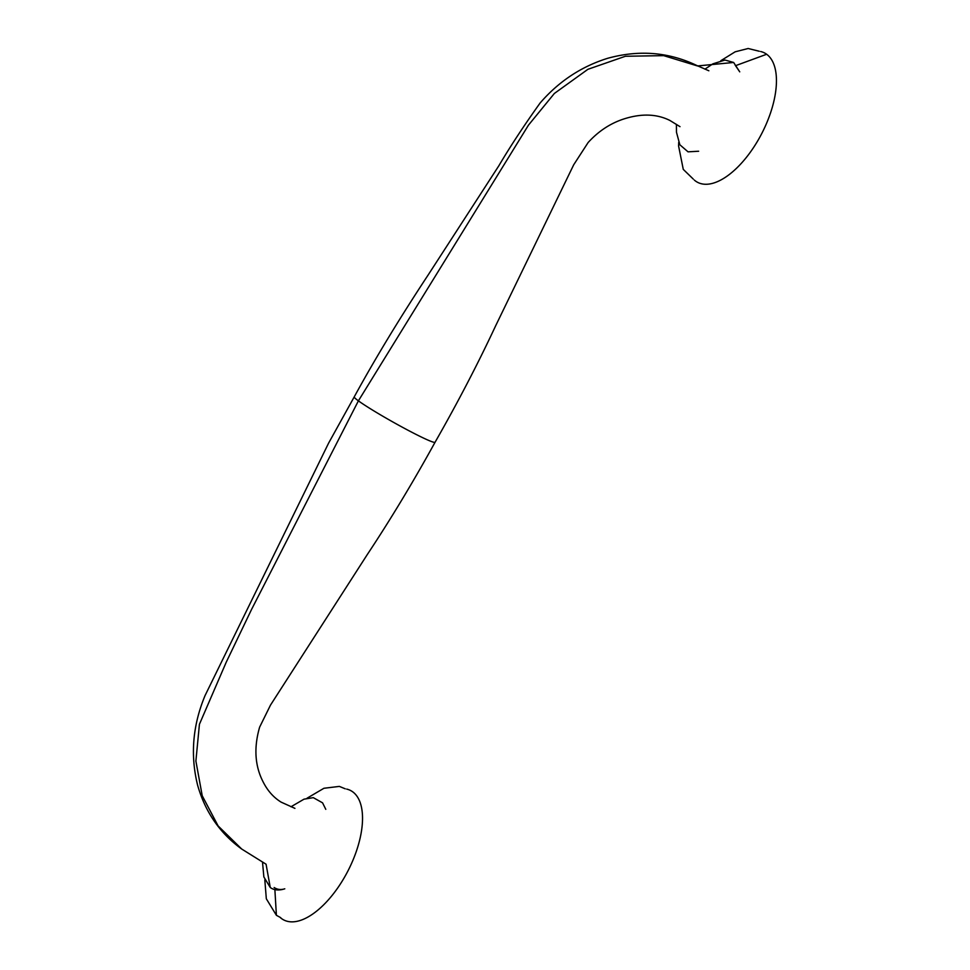 <?xml version="1.0" encoding="UTF-8"?>
<svg xmlns="http://www.w3.org/2000/svg" width="970" height="970" viewBox="0 0 970 970"><rect width="100%" height="100%" fill="white"/><g stroke="black" fill="none" stroke-linecap="round" stroke-linejoin="round"><path stroke-width="1.45" d="M760.638 51.507A72.835 34.556 117.3 0 1 766.652 54.259A72.835 34.556 117.3 0 1 758.443 139.607A72.835 34.556 117.3 0 1 694.265 180.032M735.224 65.245L739.734 71.841L733.635 62.468L697.491 65.948L663.686 55.642L625.42 56.26L587.905 69.306L554.367 93.459L528.48 125.118L358.403 400.84L251.594 609.366L226.24 662.195L199.42 724.287L195.891 761.05L202.221 795.739L218.117 825.931L241.712 849.041C219.863 833.206 205.155 811.902 197.601 785.13C190.181 755.157 192.678 725.281 205.082 695.514L328.575 443.181L354.232 396.888A46.354 2.971 29.3 0 0 358.403 400.84A46.354 2.971 29.3 0 0 403.156 427.649A46.354 2.971 29.3 0 0 435.069 442.247A46.354 2.971 29.3 0 0 435.081 442.223M280.342 917.608A72.835 34.556 -62.7 0 0 281.591 918.614A72.835 34.556 -62.7 0 0 348.642 869.556A72.835 34.556 -62.7 0 0 346.678 789.083M766.652 54.259L736.521 65.317M281.591 918.614L280.73 917.79M264.81 879.863L266.326 898.778L276.401 915.304L274.874 889.599M274.122 887.526C277.371 889.623 280.924 890.048 284.78 888.811L282.622 889.417C277.662 890.545 273.552 889.902 270.266 887.514L266.071 864.221L241.712 849.041M698.643 151.235L688.045 151.829L679.849 144.773L676.478 132.259L676.405 124.342M680.006 126.658L669.821 120.413C656.338 113.696 640.636 113.344 622.691 119.346C609.681 123.796 598.163 131.52 588.135 142.517L573.707 164.779L495.67 325.762C477.87 363.871 457.67 402.695 435.069 442.247C413.087 482.151 390.449 519.653 367.169 554.743L270.484 705.117L259.62 727.173C253.716 747.688 254.88 765.924 263.125 781.893C267.611 790.793 273.637 797.534 281.167 802.154L294.916 808.362M733.635 62.468L725.002 60.043L712.841 63.862L704.923 69.161M708.852 70.774L696.593 65.39C668.609 52.041 638.963 49.676 607.632 58.309C581.272 66.542 558.781 81.431 540.144 102.965C524.139 125.324 510.353 146.276 498.81 165.834L428.061 275.116C399.761 318.051 375.147 358.633 354.232 396.888M693.235 179.038L683.268 169.374L678.576 145.912L678.721 142.311M720.855 60.686L735.139 51.822L748.149 48.5L759.255 51.252M345.235 788.804L339.354 786.403L323.944 788.27L307.005 798.237M325.787 809.332L322.561 802.833L313.31 797.655L304.022 799.171L290.976 806.773M270.266 887.514L263.864 876.965L262.494 861.966M280.221 917.377L276.401 915.304"/></g></svg>
